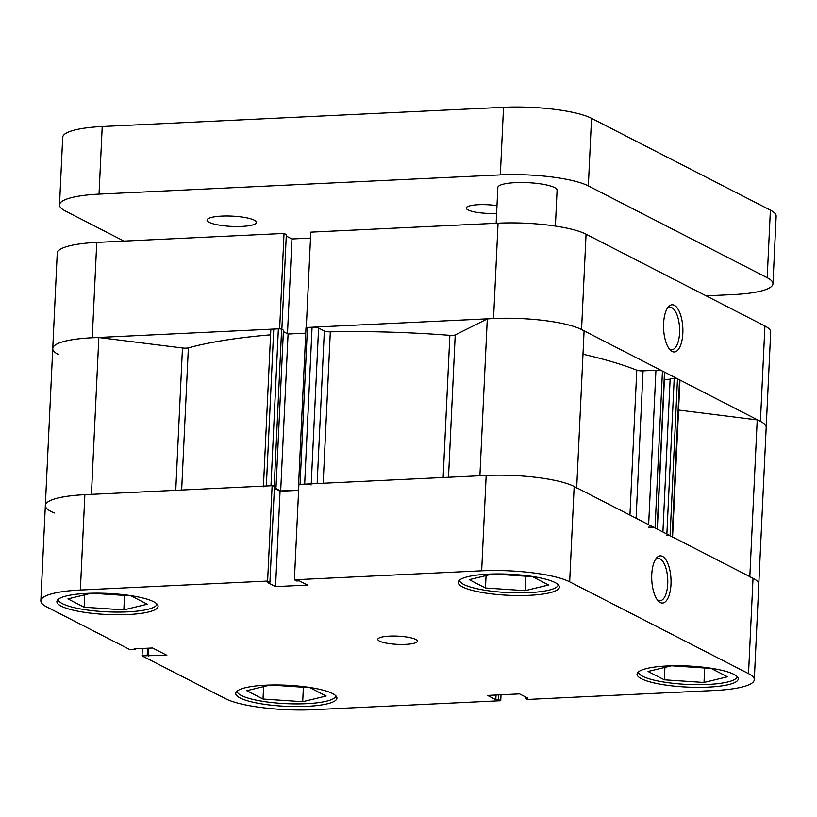 <?xml version="1.0" encoding="UTF-8"?>
<svg xmlns="http://www.w3.org/2000/svg" width="817" height="817" viewBox="0 0 817 817"><rect width="100%" height="100%" fill="white"/><g stroke="black" fill="none" stroke-linecap="round" stroke-linejoin="round"><path stroke-width="1.23" d="M306.201 328.077A2.471 0.511 2.7 0 1 305.987 327.852A2.471 0.511 2.7 0 1 307.447 327.454L312.074 327.229A4.943 1.031 2.7 0 1 318.589 328.046L324.339 330.997A4.943 1.031 -177.3 0 0 330.323 331.835A264.391 55.056 2.7 0 1 449.861 335.338A4.943 1.031 -177.3 0 0 452.618 335.389A4.943 1.031 -177.3 0 0 455.222 334.929L487.289 318.926A66.718 13.889 2.7 0 1 584.084 331.038L576.7 487.769M58.518 354.598A66.718 13.889 -177.3 0 1 52.748 348.542L57.241 253.188A66.718 13.889 2.7 0 1 96.753 242.404L92.26 337.758A66.718 13.889 -177.3 0 0 52.748 348.542A66.718 13.889 2.7 0 1 98.837 337.533L182.467 347.991A4.943 1.031 -177.3 0 0 186.245 348.144A4.943 1.031 -177.3 0 0 188.37 347.858A264.391 55.056 2.7 0 1 270.59 334.837M582.991 354.261A264.391 55.056 2.7 0 1 636.78 370.172A4.943 1.031 -177.3 0 0 643.04 370.877L636.086 518.254M263.452 486.125L270.815 329.864A4.943 1.031 2.7 0 1 273.746 329.067L266.342 485.982A4.943 1.031 -177.3 0 0 263.421 486.779M266.342 485.982L270.968 485.758L278.372 328.842L273.746 329.067M278.372 328.842A2.471 0.511 2.7 0 1 281.63 329.251L283.438 330.18L276.034 487.095L274.42 487.177M283.366 331.6L288.074 334.02L305.742 333.173M648.647 524.698L655.928 370.254L643.04 370.877M655.928 370.254A4.943 1.031 2.7 0 1 662.454 371.071L655.05 527.986A4.943 1.031 -177.3 0 0 648.535 527.169M657.328 529.273A2.471 0.511 -177.3 0 0 657.113 529.048L664.507 372.133L662.454 371.071M664.507 372.133A2.471 0.511 2.7 0 1 664.721 372.358L657.328 529.161M664.384 379.497L670.124 379.221M662.914 532.02L670.154 378.567L674.209 378.373A2.471 0.511 2.7 0 1 677.477 378.782L679.53 379.844A4.943 1.031 2.7 0 1 679.958 380.293L672.575 536.983M678.559 410.063L757.216 419.907A66.718 13.889 2.7 0 1 766.193 427.414A66.718 13.889 -177.3 0 0 760.423 421.358L764.916 326.003L586.065 234.193L581.561 329.547L760.423 421.358M749.812 576.822A66.718 13.889 2.7 0 1 758.789 584.329L754.295 679.693A66.718 13.889 -177.3 0 0 748.525 673.627L753.019 578.273L574.167 486.462L569.663 581.827L748.525 673.627M672.565 537.208A4.943 1.031 -177.3 0 0 672.136 536.759L679.53 379.844M677.477 378.782L670.073 535.697L672.136 536.759M670.073 535.697A2.471 0.511 -177.3 0 0 666.815 535.288M657.113 529.048L655.05 527.986M479.885 475.841A66.718 13.889 2.7 0 1 576.69 487.953M311.195 484.961A4.943 1.031 -177.3 0 0 304.67 484.144L312.074 327.229M307.447 327.454L300.053 484.369L304.67 484.144M274.389 487.708L280.68 490.935L298.634 490.077M281.63 329.251L274.226 486.166L276.034 487.095M274.226 486.166A2.471 0.511 -177.3 0 0 272.255 485.778M54.32 512.974A66.718 13.889 2.7 0 1 45.343 505.457A66.718 13.889 2.7 0 1 91.433 494.448M487.289 318.926L479.896 475.76M757.216 419.907L749.822 576.639M98.837 337.533L91.433 494.356M288.074 334.02L280.68 490.935M682.828 333.316A23.642 9.62 -92.7 0 1 669.94 349.727A23.642 9.62 -92.7 0 1 663.598 323.45A23.642 9.62 -92.7 0 1 667.918 307.447A23.642 9.62 -92.7 0 1 678.284 309.582A23.642 9.62 -92.7 0 1 682.828 333.316M668.98 348.512A21.171 8.609 87.3 0 0 671.972 349.635A21.171 8.609 87.3 0 0 679.56 332.907A21.171 8.609 87.3 0 0 669.94 307.345A21.171 8.609 87.3 0 0 667.081 308.755M498.064 223.184L310.797 232.151L306.304 327.505L493.56 318.538L498.064 223.184A66.718 13.889 2.7 0 1 586.065 234.193M281.855 329.374L286.328 234.622L284.02 233.437L96.753 242.404M310.521 238.084L291.955 238.972L286.256 236.052M764.916 326.003A66.718 13.889 2.7 0 1 770.686 332.059L758.789 584.329A66.718 13.889 2.7 0 0 753.019 578.273M581.561 329.547A66.718 13.889 -177.3 0 0 493.56 318.538M279.659 328.863L284.02 233.437M92.26 337.758L279.516 328.791M287.482 333.714L291.955 238.972M555.397 226.074L557.082 190.228A29.647 6.179 -177.3 0 0 515.404 182.64A29.647 6.179 -177.3 0 0 497.849 187.43L496.154 223.276M241.812 226.421A24.714 5.147 2.7 0 1 207.079 220.1A24.714 5.147 2.7 0 1 221.713 216.107A24.714 5.147 2.7 0 1 256.446 222.428A24.714 5.147 2.7 0 1 241.812 226.421M496.624 213.298A20.752 4.32 2.7 0 1 495.419 213.37A20.752 4.32 2.7 0 1 466.241 208.059A20.752 4.32 2.7 0 1 478.537 204.71A20.752 4.32 2.7 0 1 496.991 205.7M59.518 204.904L62.705 137.307A66.718 13.889 2.7 0 1 102.217 126.523L99.031 194.119A66.718 13.889 -177.3 0 0 59.518 204.904A66.718 13.889 -177.3 0 0 65.289 210.96L124 241.097M706.205 295.866L733.452 294.559A66.718 13.889 -177.3 0 0 772.964 283.785A66.718 13.889 -177.3 0 0 767.194 277.719L770.38 210.132L591.528 118.322L588.342 185.908L767.194 277.719M588.342 185.908A66.718 13.889 -177.3 0 0 500.341 174.899L503.527 107.313L102.217 126.523M99.031 194.119L500.341 174.899M503.527 107.313A66.718 13.889 2.7 0 1 591.528 118.322M770.38 210.132A66.718 13.889 2.7 0 1 776.15 216.188L772.964 283.785M335.818 695.778A49.418 10.294 2.7 0 1 306.559 703.672A49.418 10.294 2.7 0 1 237.093 691.121M156.966 603.967A49.418 10.294 2.7 0 1 127.697 611.862A49.418 10.294 2.7 0 1 58.242 599.31M558.266 584.747A49.418 10.294 2.7 0 1 529.008 592.642A49.418 10.294 2.7 0 1 459.542 580.09M737.118 676.558A49.418 10.294 2.7 0 1 707.859 684.452A49.418 10.294 2.7 0 1 638.404 671.901M389.535 636.126A19.771 4.116 -177.3 0 0 377.822 639.323A19.771 4.116 -177.3 0 0 405.61 644.378A19.771 4.116 -177.3 0 0 417.313 641.182A19.771 4.116 -177.3 0 0 389.535 636.126M651.762 574.514A23.642 9.62 -92.7 0 1 656.082 558.511A23.642 9.62 -92.7 0 1 666.447 560.646A23.642 9.62 -92.7 0 1 670.982 584.38A23.642 9.62 -92.7 0 1 658.104 600.791A23.642 9.62 -92.7 0 1 651.762 574.514M657.144 599.576A21.171 8.609 87.3 0 0 660.126 600.699A21.171 8.609 87.3 0 0 667.724 583.971A21.171 8.609 87.3 0 0 658.104 558.409A21.171 8.609 87.3 0 0 655.234 559.819M86.888 593.387A50.654 10.55 -177.3 0 0 56.894 601.567A50.654 10.55 -177.3 0 0 128.085 614.527A50.654 10.55 -177.3 0 0 158.09 606.347A50.654 10.55 -177.3 0 0 86.888 593.387M265.75 685.187A50.654 10.55 -177.3 0 0 235.745 693.378A50.654 10.55 -177.3 0 0 306.947 706.337A50.654 10.55 -177.3 0 0 336.941 698.147A50.654 10.55 -177.3 0 0 265.75 685.187M667.05 665.978A50.654 10.55 -177.3 0 0 637.056 674.158A50.654 10.55 -177.3 0 0 708.247 687.117A50.654 10.55 -177.3 0 0 738.251 678.937A50.654 10.55 -177.3 0 0 667.05 665.978M488.198 574.167A50.654 10.55 -177.3 0 0 458.194 582.347A50.654 10.55 -177.3 0 0 529.396 595.307A50.654 10.55 -177.3 0 0 559.39 587.127A50.654 10.55 -177.3 0 0 488.198 574.167M52.748 348.542L45.343 505.457A66.718 13.889 2.7 0 1 84.856 494.673L272.122 485.707L267.619 581.061L80.362 590.027A66.718 13.889 -177.3 0 0 40.85 600.812A66.718 13.889 -177.3 0 0 46.62 606.868L130.077 649.709L135.265 649.464L134.1 648.861L152.585 647.983L166.852 655.305L142.015 655.837L225.472 698.678A66.718 13.889 -177.3 0 0 313.473 709.687L500.739 700.72L498.421 699.536L495.807 699.658L487.575 695.43L519.581 693.899L527.823 698.126L525.208 698.259L527.516 699.444L714.783 690.477A66.718 13.889 -177.3 0 0 754.295 679.693M142.362 648.473L142.015 655.837M272.122 485.707L274.43 486.891L269.937 582.245L267.322 582.378L275.554 586.606L307.57 585.074L299.328 580.836L296.714 580.969L294.406 579.784L298.899 484.42L486.166 475.453A66.718 13.889 2.7 0 1 574.167 486.462M274.359 488.321L280.057 491.252L298.624 490.353M267.619 581.061L269.937 582.245M569.663 581.827A66.718 13.889 -177.3 0 0 481.662 570.807L294.406 579.784M501.015 694.787L500.739 700.72M148.745 648.167L148.367 656.194M147.55 648.218L147.203 655.591M135.295 648.81L135.265 649.464M525.28 696.819L525.208 698.259M496.031 695.032L495.807 699.658M498.646 694.899L498.421 699.536M280.057 491.252L275.554 586.606M671.697 665.804L711.209 668.449L727.447 676.793L704.009 682.471L664.323 679.815L648.075 671.472L671.441 665.814M664.323 679.815L664.905 667.397M704.009 682.471L704.693 668.02M492.845 573.994L532.347 576.639L548.595 584.982L525.157 590.66L485.472 588.005L469.224 579.662L492.59 574.004M485.472 588.005L486.054 575.587M525.157 590.66L525.831 576.21M91.545 593.213L131.047 595.859L147.285 604.202L123.847 609.88L84.161 607.225L67.923 598.881L91.29 593.224M84.161 607.225L84.754 594.807M123.847 609.88L124.531 595.43M270.396 685.024L309.898 687.669L326.146 696.013L302.709 701.691L263.023 699.035L246.775 690.692L270.141 685.034M263.023 699.035L263.605 686.617M302.709 701.691L303.383 687.23M455.222 334.929L448.513 477.261M188.37 347.858L181.66 490.037M330.323 331.835L323.185 483.255M443.151 477.516L449.861 335.338M629.948 515.098L636.78 370.172M175.757 490.323L182.467 347.991M666.876 534.052L674.209 378.373M317.149 483.552L324.339 330.997M318.589 328.046L311.246 483.827M84.856 494.673L80.362 590.027M481.662 570.807L486.166 475.453M298.593 484.767L305.987 327.852M45.343 505.457L40.85 600.812"/></g></svg>
